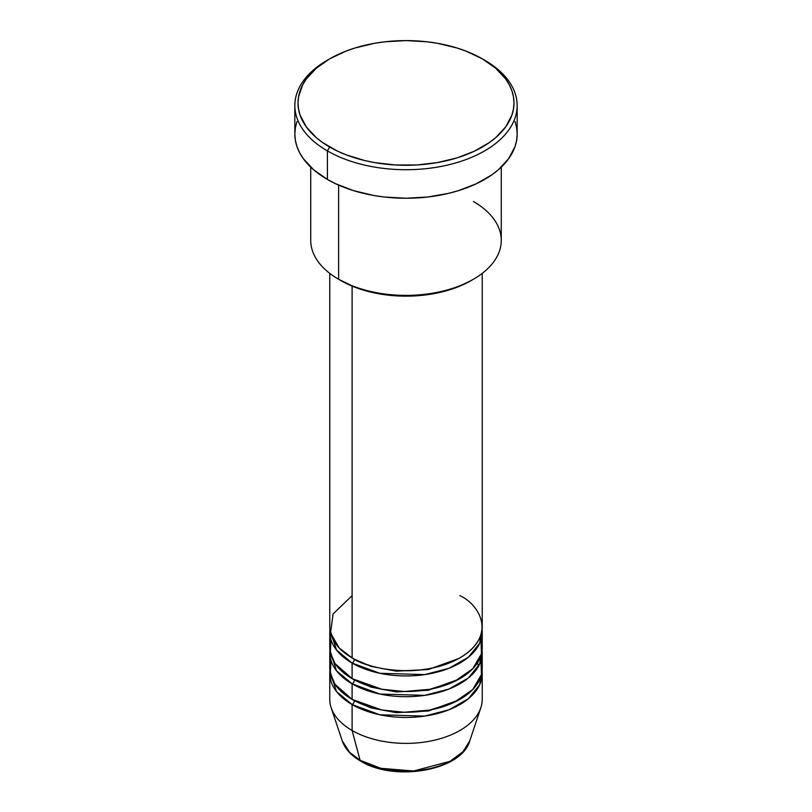 <?xml version="1.0" encoding="UTF-8"?>
<svg xmlns="http://www.w3.org/2000/svg" width="812" height="812" viewBox="0 0 812 812"><rect width="100%" height="100%" fill="white"/><g stroke="black" fill="none" stroke-linecap="round" stroke-linejoin="round"><path stroke-width="1.22" d="M469.762 740.859L462.962 751.76L450.031 761.311L413.633 770.994L380.716 768.294L360.081 760.265A3.177 1.837 120 0 0 360.67 761.098A3.177 1.837 -60 0 1 360.081 760.265A64.94 37.494 0 0 0 425.031 769.603A64.94 37.494 0 0 0 469.762 740.859C461.693 770.781 394.338 782.149 360.66 761.098C351.22 755.627 345.07 748.887 342.238 740.859A64.94 37.494 0 0 0 360.081 760.265L352.103 730.495L360.081 760.265L349.678 752.419L342.238 740.859L331.154 707.709A76.226 44.01 180 0 0 352.103 730.495A76.226 44.01 0 0 0 435.171 740.026A76.226 44.01 0 0 0 482.226 699.376L482.226 673.442A76.226 44.01 180 0 1 435.171 714.103A76.226 44.01 180 0 1 352.103 704.562L336.483 691.489L329.905 670.844A76.226 44.01 180 0 0 329.773 673.442L329.773 699.376A76.226 44.01 0 0 0 352.103 730.495L352.103 704.562L352.103 730.495A76.226 44.01 180 0 0 428.34 741.447A76.226 44.01 180 0 0 480.846 707.709L469.762 740.859M352.103 595.643L333.082 613.953L330.545 632.984L339.162 647.925L352.103 657.882A76.226 44.01 0 0 0 435.171 667.423A76.226 44.01 0 0 0 482.226 626.762L482.226 273.39M482.226 631.949A76.226 44.01 180 0 0 482.095 629.361L479.628 643.337L468.382 657.233L448.874 668.337L424.706 674.61L379.864 673.29L352.103 663.069A3.177 1.837 120 0 0 354.347 659.182L353.25 658.532L354.347 659.182A3.177 1.837 -60 0 1 352.103 663.069L336.483 650.006L329.905 629.361A76.226 44.01 180 0 0 329.773 631.949L329.773 647.509A76.226 44.01 0 0 0 352.103 678.629A76.226 44.01 0 0 0 435.171 688.17A76.226 44.01 0 0 0 482.226 647.509L482.226 631.949A76.226 44.01 180 0 1 435.171 672.61A76.226 44.01 180 0 1 352.103 663.069L352.103 678.629L352.103 663.069A76.226 44.01 180 0 1 329.773 631.949M330.981 639.734L330.311 652.696L335.123 663.708L352.103 678.629L381.762 689.236L404.082 691.499L429.741 689.327L454.446 681.491L472.767 668.743L481.435 653.822L481.019 639.734M482.226 652.696A76.226 44.01 180 0 0 482.095 650.107L479.628 664.084L468.382 677.979L448.874 689.083L424.706 695.356L379.864 694.037L352.103 683.816A3.177 1.837 120 0 0 354.347 679.928L353.25 679.279L354.347 679.928A3.177 1.837 -60 0 1 352.103 683.816L336.483 670.742L329.905 650.107A76.226 44.01 180 0 0 329.773 652.696L329.773 668.256A76.226 44.01 0 0 0 352.103 699.376A76.226 44.01 0 0 0 435.171 708.917A76.226 44.01 0 0 0 482.226 668.256L482.226 652.696A76.226 44.01 180 0 1 435.171 693.357A76.226 44.01 180 0 1 352.103 683.816L352.103 699.376L352.103 683.816A76.226 44.01 180 0 1 329.773 652.696M330.981 660.481L330.311 673.442L335.123 684.455L352.103 699.376L381.762 709.982L404.082 712.246L429.741 710.074L454.446 702.228L472.767 689.489L481.435 674.559L481.019 660.481M482.226 673.442A76.226 44.01 180 0 0 482.095 670.844L479.628 684.82L468.382 698.726L448.874 709.83L424.706 716.103L379.864 714.783L352.103 704.562A3.177 1.837 120 0 0 354.347 700.675L353.25 700.025L354.347 700.675A3.177 1.837 -60 0 1 352.103 704.562A76.226 44.01 180 0 1 329.773 673.442M473.376 201.488A95.278 55.013 180 0 1 473.376 279.277A95.278 55.013 180 0 1 338.624 279.277L340.878 280.576A92.101 53.176 0 0 0 471.133 280.576L457.166 287.184L441.251 292.107L423.965 295.132L406 296.147L388.034 295.132L370.749 292.107L354.834 287.184L338.624 279.277A95.278 55.013 0 0 0 442.459 291.203A95.278 55.013 0 0 0 501.278 240.382L501.278 167.12M329.642 58.86L327.398 60.159A111.163 64.178 0 0 0 327.398 150.92L329.642 147.023A107.986 62.341 180 0 1 329.642 58.86A107.986 62.341 180 0 1 482.358 58.86L465.997 51.105L456.902 47.959L437.343 43.28L427.071 41.798L406 40.6L384.929 41.798L374.657 43.28L355.098 47.959L346.003 51.105L329.642 58.86L316.213 68.309L306.236 79.089L302.663 84.844L298.542 96.831L298.014 102.941L298.542 109.052L300.095 115.101L306.236 126.804L316.213 137.583L322.526 142.496L337.498 151.133L346.003 154.777L364.679 160.543L374.657 162.603L395.414 164.988L416.586 164.988L437.343 162.603L456.902 157.924L474.502 151.133L489.474 142.496L495.787 137.583L505.764 126.804L511.905 115.101L513.458 109.052L513.986 102.941L513.458 96.831L511.905 90.782L509.337 84.844L505.764 79.089L495.787 68.309L482.358 58.86A107.986 62.341 180 0 1 482.358 147.023A107.986 62.341 180 0 1 329.642 147.023L327.398 150.92A111.163 64.178 0 0 0 484.602 150.92A111.163 64.178 0 0 0 484.602 60.159L484.602 60.159A111.163 64.178 180 0 1 517.163 105.54A111.163 64.178 180 0 1 448.539 164.826A111.163 64.178 180 0 1 327.398 150.92L327.398 179.442A111.163 64.178 0 0 0 448.539 193.357A111.163 64.178 0 0 0 517.163 134.061L516.625 140.354L515.021 146.586L508.698 158.624L498.426 169.718L491.93 174.773L476.522 183.674L458.404 190.658L448.539 193.357L427.691 197.001L406 198.24L384.309 197.001L373.733 195.479L353.596 190.658L335.478 183.674L327.398 179.442L327.398 150.92A111.163 64.178 180 0 1 294.837 105.54A111.163 64.178 180 0 1 328.535 59.509M352.103 286.098L352.103 657.882L352.103 286.098M338.624 185.106L338.624 279.277L338.624 185.106M382.32 768.68L393.932 770.71L406 771.4L418.068 770.71L429.68 768.68M294.837 105.54L294.837 134.061A111.163 64.178 0 0 0 327.398 179.442L313.574 169.718L303.302 158.624L299.628 152.686L296.979 146.586L295.375 140.354L294.837 134.061L295.375 127.768L296.979 121.536M515.021 121.536L516.625 127.768L517.163 134.061L517.163 105.54M310.722 167.12L310.722 240.382A95.278 55.013 0 0 0 338.624 279.277L338.624 279.277M329.773 273.39L329.773 626.762A76.226 44.01 0 0 0 352.103 657.882C365.704 668.235 419.266 680.486 459.897 657.882C499.055 634.426 477.832 603.499 459.897 595.643M354.347 700.675L371.094 707.902L396.297 712.652L428.33 711.007L458.75 700.025L428.33 711.007L396.297 712.652L371.094 707.902L354.347 700.675M354.347 679.928L371.094 687.155L396.297 691.905L428.33 690.261L458.75 679.279L428.33 690.261L396.297 691.905L371.094 687.155L354.347 679.928M354.347 659.182L371.094 666.408L396.297 671.159L428.33 669.514L458.75 658.532L428.33 669.514L396.297 671.159L371.094 666.408L354.347 659.182M473.376 279.277L471.133 280.576M484.602 60.159L482.358 58.86M478.552 666.185L477.537 662.693"/></g></svg>
